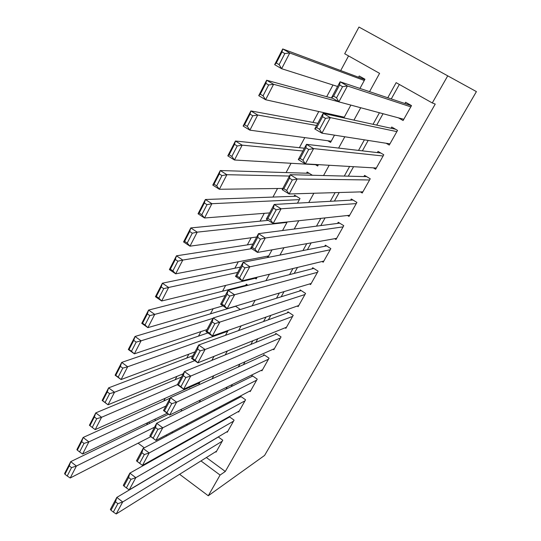 <?xml version="1.0" encoding="UTF-8"?>
<svg xmlns="http://www.w3.org/2000/svg" width="541" height="541" viewBox="0 0 541 541"><rect width="100%" height="100%" fill="white"/><g stroke="black" fill="none" stroke-linecap="round" stroke-linejoin="round"><path stroke-width="0.81" d="M369.55 91.652L379.586 73.353L344.705 53.762L358.967 27.05L476.411 91.612L264.583 455.441L208.271 495.766L220.086 475.059L225.299 471.468L435.235 104.075L432.279 102.952L396.147 82.658L387.762 97.765M146.55 424.881L147.74 422.656M348.546 55.919L340.702 70.567M332.972 85.005L326.703 96.704M318.764 111.534L312.941 122.408M304.793 137.624L299.396 147.7M291.058 163.274L286.074 172.579M277.54 188.511L272.962 197.066M264.251 213.33L260.059 221.161M251.173 237.749L247.352 244.884M238.304 261.783L234.855 268.228M225.638 285.432L222.54 291.214M213.174 308.708L210.422 313.848M200.907 331.619L198.486 336.137M188.829 354.172L186.733 358.088M176.934 376.38L175.156 379.708M165.221 398.25L163.747 401.009M398.44 117.85L403.106 120.528L411.518 105.617L405.622 102.269L404.918 103.52M386.159 143.257L389.263 145.069L397.547 130.395L391.718 127.027L391.028 128.251M373.324 167.859L375.637 169.232L383.785 154.78L378.031 151.392L377.354 152.603M360.387 191.906L362.22 193.015L370.24 178.787L364.56 175.379L363.89 176.569M347.498 215.501L349.006 216.434L356.911 202.429L351.298 199L350.636 200.17M334.717 238.689L335.995 239.494L343.778 225.698L338.233 222.256L337.584 223.406M322.078 261.499L323.187 262.209L330.849 248.623L325.371 245.161L324.735 246.297M309.594 283.944L310.568 284.58L318.115 271.197L312.698 267.714L312.076 268.836M297.266 306.044L298.132 306.612L305.57 293.432L300.221 289.935L299.599 291.038M285.107 327.805L285.885 328.326L293.215 315.335L287.927 311.826L287.318 312.914M273.117 349.236L273.82 349.716L281.043 336.921L275.815 333.398L275.213 334.466M261.283 370.348L261.932 370.795L269.046 358.183L263.88 354.646L263.284 355.701M249.617 391.157L250.213 391.569L257.225 379.14L252.113 375.589L251.531 376.631M238.114 411.654L238.662 412.046L245.573 399.792L240.522 396.235L239.947 397.256M226.767 431.86L227.274 432.225L234.091 420.154L229.208 416.658M190.168 388.736L189.79 388.465L189.478 389.047M247.934 285.283L246.324 284.221L245.736 285.296M297.469 203.152L299.998 198.506L294.622 195.166L294 196.309M312.4 175.257L307.153 172.052L306.517 173.215M154.537 419.383L155.869 420.364M171.795 432.09L172.735 432.78M182.141 410.741L180.66 409.672M198.378 383.393L199.041 383.86L200.17 381.79M211.835 360.374L214.033 356.343M225.482 335.312L228.14 330.436M239.372 309.81L239.764 309.094L235.436 306.172M255.136 278.257L256.184 278.946L257.137 277.195M266.943 256.272L268.12 257.036L272.042 249.834M282.551 230.54L287.217 221.966M315.484 164.687L317.689 166.026L318.439 164.64M327.772 140.741L330.558 142.398L334.5 135.155M343.893 117.918L350.872 105.096M342.128 117.532L339.883 116.22M359.948 88.433L364.959 79.236L359.244 75.997L358.568 77.235M399.339 84.45L391.271 98.942M383.048 113.725L376.712 125.113M368.184 140.437L362.389 150.858M353.571 166.696L348.296 176.17M339.2 192.522L334.439 201.076M325.073 217.908L320.799 225.583M311.176 242.875L307.383 249.699M297.509 267.437L294.182 273.428M284.066 291.599L281.185 296.779M270.838 315.369L268.39 319.772M257.827 338.761L255.798 342.406M245.012 361.78L243.396 364.688M232.407 384.435L231.183 386.632M219.998 406.737L219.159 408.245M207.778 428.695L207.311 429.534M206.371 457.537L225.299 471.468M215.582 451.776L216.055 452.12L222.77 440.218L218.239 436.932M228.978 416.786L228.525 417.591M432.279 102.952L447.732 75.848L476.411 91.612M447.732 75.848L358.967 27.05M186.51 425.503L187.396 423.887M199.203 402.355L200.495 399.995M212.099 378.828L213.81 375.704M225.218 354.903L227.362 350.987M238.554 330.578L241.151 325.844M252.12 305.841L255.176 300.255M265.915 280.671L269.452 274.219M279.947 255.075L283.984 247.71M294.23 229.026L298.781 220.728M308.762 202.517L313.848 193.252M323.552 175.541L329.185 165.269M338.612 148.078L344.813 136.772M353.942 120.122L360.732 107.74M148.592 422.244L149.938 423.238M166.026 435.126L166.98 435.823M138.09 443.174L144.285 447.82M156.897 457.267L157.39 457.639M179.605 474.288L208.271 495.766M200.961 460.925L220.086 475.059M379.437 112.758L373.026 124.308M364.397 139.842L358.534 150.405M349.621 166.466L344.292 176.068M335.095 192.637L330.274 201.313M320.813 218.368L316.492 226.145M306.767 243.66L302.933 250.571M292.958 268.539L289.591 274.605M279.372 293.006L276.465 298.253M266.016 317.073L263.541 321.53M252.87 340.749L250.821 344.434M239.94 364.046L238.304 366.987M227.213 386.964L225.976 389.195M214.689 409.53L213.844 411.059M202.361 431.738L201.888 432.584M216.61 451.133L116.22 513.95L122.692 501.967L116.815 497.409L115.517 501.832L110.993 510.251L113.34 512.084L117.87 503.664L115.517 501.832M218.334 437L116.815 497.409L110.384 509.385L110.993 510.251M222.209 441.213L122.692 501.967L117.87 503.664M113.34 512.084L116.22 513.95M168.542 414.217L70.715 461.649L76.389 466.051L154.55 427.174M150.838 436.641L70.222 477.98L67.212 476.006L71.534 467.627L69.255 465.862L64.947 474.241L67.212 476.006M64.947 474.241L64.589 473.571L70.715 461.649L69.255 465.862M71.534 467.627L76.389 466.051L70.222 477.98M227.842 431.224L129.225 489.875L135.811 477.683L129.854 473.132L128.596 477.507L123.99 486.068L126.371 487.894L130.983 479.333L128.596 477.507M229.634 416.969L129.854 473.132L123.307 485.324L123.99 486.068M233.516 421.162L135.811 477.683L130.983 479.333M126.371 487.894L129.225 489.875M239.237 411.025L142.466 465.375L149.167 452.959L143.128 448.428L141.911 452.736L137.225 461.453L139.632 463.279L144.332 454.555L141.911 452.736M241.103 396.648L143.128 448.428L136.46 460.837L137.225 461.453M244.992 400.82L149.167 452.959L144.332 454.555M139.632 463.279L142.466 465.375M250.794 390.534L155.936 440.428L149.857 435.911L156.64 423.278L162.767 427.789L155.936 440.428L153.137 438.217L157.925 429.338L155.47 427.518L150.696 436.398L153.137 438.217M252.748 376.036L156.64 423.278L155.47 427.518M256.637 380.181L162.767 427.789L157.925 429.338M149.857 435.911L150.696 436.398M262.52 369.746L169.658 415.035L163.49 410.531L170.401 397.669L176.616 402.166L169.658 415.035L166.892 412.695L171.768 403.654L169.272 401.841L164.41 410.883L166.892 412.695M264.569 355.126L170.401 397.669L169.272 401.841M268.451 359.238L176.616 402.166L171.768 403.654M163.49 410.531L164.41 410.883M170.165 398.102L83.125 437.486L88.88 441.875L165.891 406.061M167.237 413.263L82.604 454.014L79.615 451.931L84.011 443.404L81.705 441.639L77.322 450.166L79.615 451.931M77.322 450.166L76.89 449.618L83.125 437.486L81.705 441.639M84.011 443.404L88.88 441.875L82.604 454.014M181.465 377.07L95.757 412.898L101.586 417.273L177.407 384.624M199.595 382.852L95.202 429.628L92.241 427.431L96.711 418.748L94.371 416.989L89.914 425.666L92.241 427.431M89.914 425.666L89.414 425.246L95.757 412.898L94.371 416.989M96.711 418.748L101.586 417.273L95.202 429.628M192.934 355.721L108.606 387.877L114.516 392.239L194.746 360.637M183.23 373.784L108.024 404.81L102.154 400.448L108.606 387.877L107.267 391.907L102.722 400.739L105.082 402.49L109.634 393.659L107.267 391.907M109.634 393.659L114.516 392.239L108.024 404.81L105.082 402.49M102.722 400.739L102.154 400.448M207.893 332.918L121.691 362.409L127.683 366.751L227.666 331.302M195.01 351.86L121.069 379.552L115.118 375.204L121.691 362.409L120.386 366.372L115.767 375.359L118.161 377.104L122.793 368.117L120.386 366.372M122.793 368.117L127.683 366.751L121.069 379.552L118.161 377.104M115.767 375.359L115.118 375.204M274.422 348.654L183.629 389.175L177.374 384.685L184.413 371.586L190.716 376.063L183.629 389.175L180.897 386.707L185.861 377.496L183.331 375.691L178.381 384.901L180.897 386.707M276.573 333.912L184.413 371.586L183.331 375.691M280.434 337.99L190.716 376.063L185.861 377.496M177.374 384.685L178.381 384.901M235.605 306.287L135.013 336.482L141.086 340.803L213.019 318.331M206.966 329.597L134.357 353.834L128.318 349.506L135.013 336.482L133.749 340.377L129.049 349.527L131.47 351.265L136.183 342.108L133.749 340.377M136.183 342.108L141.086 340.803L134.357 353.834L131.47 351.265M129.049 349.527L128.318 349.506M286.493 327.244L197.864 362.835L191.514 358.365L198.682 345.023L205.08 349.479L197.864 362.835L195.159 360.232L200.217 350.852L197.654 349.06L192.61 358.433L195.159 360.232M288.772 312.387L198.682 345.023L197.654 349.06M292.6 316.424L205.08 349.479L200.217 350.852M191.514 358.365L192.61 358.433M247.338 284.891L148.572 310.081L154.733 314.382L225.259 295.548M222.987 305.861L147.882 327.65L141.762 323.342L148.572 310.081L147.355 313.902L142.567 323.22L145.022 324.952L149.83 315.626L147.355 313.902M149.83 315.626L154.733 314.382L147.882 327.65L145.022 324.952M142.567 323.22L141.762 323.342M298.754 305.523L212.356 336.002L205.918 331.552L213.222 317.959L219.707 322.395L212.356 336.002L209.692 333.263L214.845 323.701L212.241 321.922L207.102 331.477L209.692 333.263M301.161 290.551L213.222 317.959L212.241 321.922M304.948 294.534L214.845 323.701M205.918 331.552L207.102 331.477M240.569 267.044L162.381 283.2L168.636 287.474L237.695 272.4M256.779 277.858L161.651 300.992L155.443 296.705L162.381 283.2L161.211 286.94L156.335 296.434L158.831 298.152L163.72 288.657L161.211 286.94M163.72 288.657L168.636 287.474L161.651 300.992L158.831 298.152M156.335 296.434L155.443 296.705M311.19 283.47L227.125 308.668L220.593 304.238L228.031 290.389L234.618 294.804L227.125 308.668L224.501 305.78L229.749 296.042L227.105 294.27L221.871 304.008L224.501 305.78M313.766 268.404L228.031 290.389L227.105 294.27M317.486 272.312L229.749 296.042M220.593 304.238L221.871 304.008M252.945 244.018L176.447 255.819L182.79 260.065L251.727 248.657M268.721 255.927L175.683 273.834L169.38 269.574L176.447 255.819L175.325 259.477L170.354 269.147L172.89 270.858L177.867 261.188L175.325 259.477M177.867 261.188L182.79 260.065L175.683 273.834L172.89 270.858M170.354 269.147L169.38 269.574M323.822 261.08L242.179 280.806L235.545 276.41L243.125 262.29L249.814 266.679L242.179 280.806L239.589 277.776L244.938 267.849L242.26 266.084L236.924 276.011L239.589 277.776M326.588 245.932L243.125 262.29L242.26 266.084M330.206 249.759L244.938 267.849M235.545 276.41L236.924 276.011M268.262 220.363L190.777 227.923L197.215 232.15L286.973 222.419M256.718 236.992L189.972 246.175L183.582 241.935L190.777 227.923L189.708 231.501L184.643 241.354L187.213 243.051L192.285 233.198L189.708 231.501M192.285 233.198L197.215 232.15L189.972 246.175L187.213 243.051M184.643 241.354L183.582 241.935M336.644 238.351L257.516 252.417L250.781 248.042L258.51 233.651L265.3 238.013L257.516 252.417L254.973 249.232L260.424 239.115L257.705 237.364L252.262 247.48L254.973 249.232M339.66 223.142L258.51 233.651L257.705 237.364M343.129 226.855L265.3 238.013L260.424 239.115M250.781 248.042L252.262 247.48M296.326 196.227L205.377 199.501L211.91 203.7L299.376 199.649M269.655 212.911L204.525 217.989L198.047 213.776L205.377 199.501L204.356 202.99L199.196 213.032L201.807 214.723L206.98 204.674L204.356 202.99M206.98 204.674L211.91 203.7L204.525 217.989L201.807 214.723M199.196 213.032L198.047 213.776M349.662 215.271L273.151 223.474L266.314 219.125L274.192 204.457L281.083 208.792L273.151 223.474L270.649 220.133L276.214 209.813L273.448 208.075L267.903 218.388L270.649 220.133M352.996 200.035L274.192 204.457L273.448 208.075M356.248 203.599L281.083 208.792L276.214 209.813M266.314 219.125L267.903 218.388M309.195 173.303L220.255 170.537L226.889 174.702L289.455 176.055M282.801 188.437L219.362 189.269L212.782 185.083L220.255 170.537L219.294 173.931L214.033 184.17L216.677 185.847L221.952 175.609L219.294 173.931M221.952 175.609L226.889 174.702L219.362 189.269L216.677 185.847M214.033 184.17L212.782 185.083M362.883 191.832L289.097 193.969L282.152 189.648L290.186 174.689L297.185 178.997L289.097 193.969L286.642 190.466L292.309 179.937L289.503 178.212L283.849 188.728L286.642 190.466M366.663 176.643L290.186 174.689L289.503 178.212M369.571 179.977L297.185 178.997L292.309 179.937M282.152 189.648L283.849 188.728M304.407 148.22L235.423 141.012L242.152 145.15L302.926 150.986M318.324 164.856L234.483 160.001L227.802 155.849L235.423 141.012L234.517 144.319L229.154 154.746L231.839 156.417L237.215 145.982L234.517 144.319M237.215 145.982L242.152 145.15L234.483 160.001L231.839 156.417M229.154 154.746L227.802 155.849M376.313 168.028L305.354 163.876L298.301 159.588L306.497 144.332L313.604 148.606L305.354 163.876L302.946 160.204L308.728 149.465L305.881 147.754L300.113 158.479L302.946 160.204M380.763 153.002L306.497 144.332L305.881 147.754M383.102 155.991L313.604 148.606L308.728 149.465M298.301 159.588L300.113 158.479M317.79 123.307L250.882 110.919L257.719 115.023L316.613 125.498M331.207 141.208L249.895 130.165L243.119 126.039L250.882 110.919L250.03 114.124L244.566 124.755L247.291 126.411L252.775 115.774L250.03 114.124M252.775 115.774L257.719 115.023L249.895 130.165L247.291 126.411M244.566 124.755L243.119 126.039M389.953 143.852L321.936 133.181L314.774 128.927L323.133 113.367L330.355 117.607L321.936 133.181L319.575 129.333L325.479 118.384L322.585 116.68L316.701 127.629L319.575 129.333M395.566 129.245L323.133 113.367L322.585 116.68M396.851 131.619L330.355 117.607L325.479 118.384M314.774 128.927L316.701 127.629M332.843 98.388L266.645 80.237L273.584 84.301L338.693 101.776M344.286 117.201L265.611 99.74L258.726 95.649L266.645 80.237L265.861 83.334L260.282 94.181L263.054 95.818L268.64 84.971L265.861 83.334M268.64 84.971L273.584 84.301L265.611 99.74L263.054 95.818M260.282 94.181L258.726 95.649M403.809 119.291L338.855 101.87L331.572 97.651L340.106 81.779L347.437 85.978L338.855 101.87L336.549 97.84L342.568 86.668L339.626 84.978L333.621 96.149L336.549 97.84M411.464 105.711L340.106 81.779L339.626 84.978M410.815 106.861L347.437 85.978L342.568 86.668M331.572 97.651L333.621 96.149M364.79 79.554L282.72 48.94L289.766 52.971L364.282 80.474M337.584 86.472L281.638 68.714L274.645 64.663L282.72 48.94L281.996 51.929L276.309 62.993L279.122 64.616L284.823 53.552L281.996 51.929M284.823 53.552L289.766 52.971L281.638 68.714L279.122 64.616M276.309 62.993L274.645 64.663"/></g></svg>
